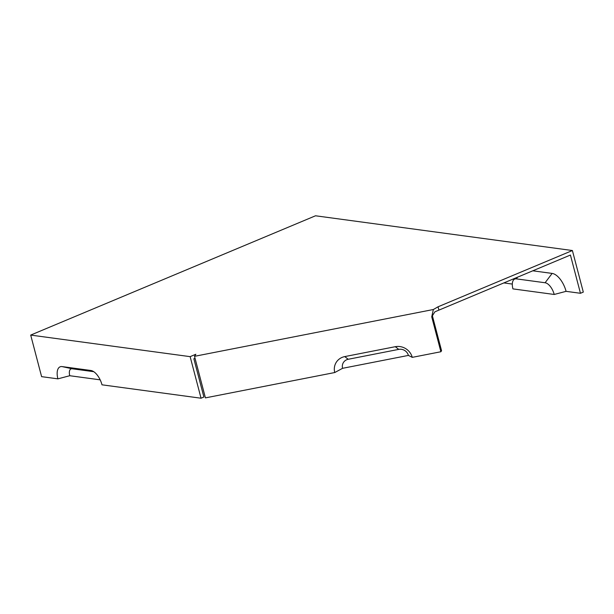 <?xml version="1.0" encoding="UTF-8"?>
<svg xmlns="http://www.w3.org/2000/svg" width="614" height="614" viewBox="0 0 614 614"><rect width="100%" height="100%" fill="white"/><g stroke="black" fill="none" stroke-linecap="round" stroke-linejoin="round"><path stroke-width="0.92" d="M408.394 355.414A8.036 7.545 -147.3 0 0 398.77 349.374L348.23 359.274A8.036 7.545 32.7 0 0 342.566 368.316L408.394 355.414L412.255 357.356L440.89 351.745L441.55 350.717L432.394 315.811M342.566 368.316L334.753 372.537A14.168 13.301 32.7 0 1 344.746 356.596L395.286 346.695A14.168 13.301 32.7 0 1 412.255 357.356M552.124 273.414L545.094 282.755L516.336 278.863A11.574 5.672 -112.7 0 0 513.258 280.345A11.574 5.672 -112.7 0 0 512.928 288.887L554.212 294.467L566.077 291.343A17.714 8.68 -112.7 0 0 552.124 273.414L532.798 270.805M545.094 282.755A11.574 5.672 67.3 0 1 554.212 294.467M503.856 282.924L512.314 284.067M566.077 291.343L580.453 293.285L583.3 292.095L572.394 250.527L315.519 215.783L30.7 335.083L41.606 376.651L57.9 378.853A14.168 6.946 67.3 0 1 62.075 366.589L90.834 370.48A14.168 6.946 67.3 0 1 91.225 370.549A14.168 6.946 67.3 0 1 101.993 384.817L201.047 398.217L190.14 356.65L30.7 335.083M438.918 310.124L434.889 311.812L431.734 316.824L433.354 309.517L438.043 306.8L438.918 310.124L570.421 255.04L580.453 293.285M57.9 378.853L69.766 375.722A8.036 3.937 67.3 0 1 72.13 368.768L93.758 371.693M334.753 372.537L205.421 397.88L194.523 356.32L195.835 354.263L190.14 356.65M431.734 316.824L440.89 351.745M433.354 309.517L194.523 356.32M195.037 358.292L193.863 358.783L203.894 397.02L201.047 398.217M69.766 375.722L100.159 379.836M438.043 306.8L572.394 250.527M344.746 356.596L348.23 359.274M395.286 346.695L398.77 349.374M517.625 277.16L516.336 278.863M62.075 366.589L72.13 368.768M90.834 370.48L91.616 370.649M513.258 280.345L514.432 278.495"/></g></svg>
